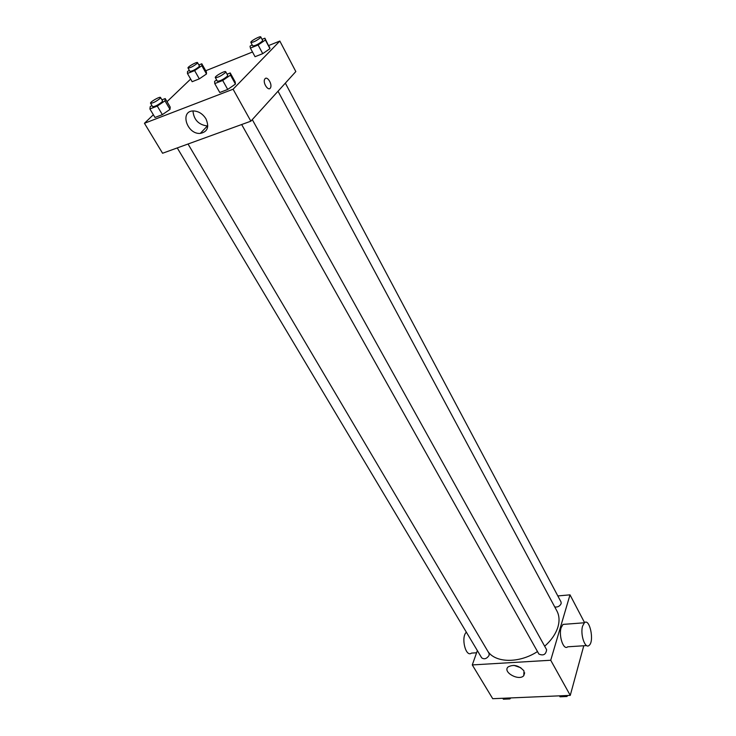 <?xml version="1.0" encoding="UTF-8"?>
<svg xmlns="http://www.w3.org/2000/svg" width="736" height="736" viewBox="0 0 736 736"><rect width="100%" height="100%" fill="white"/><g stroke="black" fill="none" stroke-linecap="round" stroke-linejoin="round"><path stroke-width="1.1" d="M583.777 645.757L570.262 695.382L492.724 698.703L472.282 664.93L477.36 650.596M557.824 595.93L570.004 594.844L584.559 622.628M544.658 646.217C551.411 640.228 555.836 633.779 557.962 626.897C559.673 620.88 559.323 615.572 556.904 610.972L278.015 91.218M487.526 650.79C494.666 663.016 518.871 663.743 537.482 651.562M570.004 594.844L550.721 660.247L472.282 664.93M177.256 147.927L481.657 657.809C484.297 659.64 486.8 658.803 489.146 655.316L489.035 653.338L188.03 144.008M554.751 606.961C557.667 607.366 559.802 606.252 561.154 603.64L561.053 602.011L285.338 83.131M252.282 119.618L546.627 649.759C545.919 654.552 543.343 655.988 538.89 654.056L241.666 124.531M550.721 660.247L570.262 695.382M523.995 670.928L523.774 675.666C519.036 681.334 502.412 672.189 508.015 666.991C513.572 664.074 518.898 665.39 523.995 670.928M586.592 645.573L567.686 646.806C563.583 650.734 558.44 635.803 561.145 627.679L562.994 624.404L565.607 624.202M582.599 626.088L584.375 622.776C589.674 617.67 594.624 641.433 589.094 645.408C585.12 649.364 580.014 634.276 582.599 626.088M466.366 632.187C460.681 637.266 465.713 657.726 471.491 653.108L476.588 652.777M520.867 667.764L513.912 665.353M268.769 45.494L279.836 41.06L295.826 71.567L250.866 121.182L162.582 153.254L144.44 123.289L153.355 114.752M205.73 70.748L252.512 52.008M170.2 107.051L170.007 109.388L162.371 114.632L154.992 117.475L162.371 114.632L170.007 109.388L170.2 107.051L165.204 98.56L164.974 100.85L157.283 106.085L149.896 108.983L150.236 106.637L151.92 105.496M269.45 46.791L269.965 48.668L262.734 53.654L255.042 56.709L262.734 53.654L269.965 48.668L264.896 38.189L265.383 40.011L258.106 44.997L250.406 48.098L250.019 46.221L252.135 44.786M167.026 101.669L190.642 79.074M279.836 41.06L233.082 89.212L144.44 123.289M206.43 71.981L206.494 73.968L199.327 78.853L192.151 81.705L199.327 78.853L206.494 73.968L206.43 71.981L201.802 63.774L201.83 65.706L194.626 70.592L187.441 73.49L187.505 71.502L189.299 70.288M235.152 81.852L235.437 84.088L227.718 89.442L219.779 92.506L227.718 89.442L235.437 84.088L235.152 81.852L230.221 72.947L230.478 75.127L222.704 80.482L214.756 83.591L214.618 81.356L216.651 79.957M233.082 89.212L250.866 121.182M205.933 118.809C209.447 127.034 207.561 131.91 200.284 133.409C186.916 134.596 179.428 110.75 193.421 110.943C198.564 111.173 202.731 113.795 205.933 118.809M265.052 78.724C267.37 75.891 272.476 84.3 270.535 87.704C268.714 91.926 262.568 83.14 264.675 79.276L265.052 78.724C267.361 75.891 272.476 84.3 270.526 87.704C268.714 91.936 262.568 83.14 264.675 79.276M207.791 125.957L207.396 125.976C198.665 124.844 193.853 119.839 192.961 110.961M227.065 74.189L230.221 72.947M215.317 77.593L217.322 81.172C219.659 81.282 222.916 79.709 227.102 76.452L227.709 75.348L225.713 71.76C225.234 70.325 214.351 76.434 215.317 77.593C217.644 77.685 220.91 76.112 225.106 72.855L225.713 71.76M230.478 75.127L235.437 84.088M222.704 80.482L227.718 89.442M214.756 83.591L219.779 92.506M161.929 99.848L165.204 98.56M150.558 103.215L152.6 106.628C154.707 106.711 157.789 105.193 161.837 102.083L162.555 100.896L160.531 97.474C160.062 96.158 149.62 102.157 150.558 103.215C152.665 103.279 155.756 101.761 159.813 98.652L160.531 97.474M164.974 100.85L170.007 109.388M157.283 106.085L162.371 114.632M149.896 108.983L154.992 117.475M262.071 39.339L264.896 38.189M250.866 42.421L252.715 45.871C254.987 45.917 258.124 44.399 262.117 41.336L262.632 40.397L260.792 36.938C260.388 35.622 250.001 41.363 250.866 42.421C253.129 42.449 256.266 40.931 260.268 37.867L260.792 36.938M265.383 40.011L269.965 48.668M258.106 44.997L262.734 53.654M250.406 48.098L255.042 56.709M198.849 64.97L201.802 63.774M188.002 68.006L189.888 71.309C191.949 71.337 194.92 69.874 198.784 66.939L199.401 65.927L197.524 62.624C197.138 61.41 187.165 67.05 188.002 68.006C190.063 68.016 193.034 66.562 196.908 63.627L197.524 62.624M201.83 65.706L206.494 73.968M194.626 70.592L199.327 78.853M187.441 73.49L192.151 81.705M571.532 690.718L571.256 691.757M567.824 695.483L566.895 696.504L560.022 696.799L559.489 695.842M566.361 695.548L566.895 696.504M510.812 697.93L509.873 698.924L503.369 699.2L502.808 698.271M509.321 697.995L509.873 698.924M562.994 624.404L584.375 622.776M524.667 672.805L523.774 675.666M207.396 125.976L200.284 133.409"/></g></svg>
